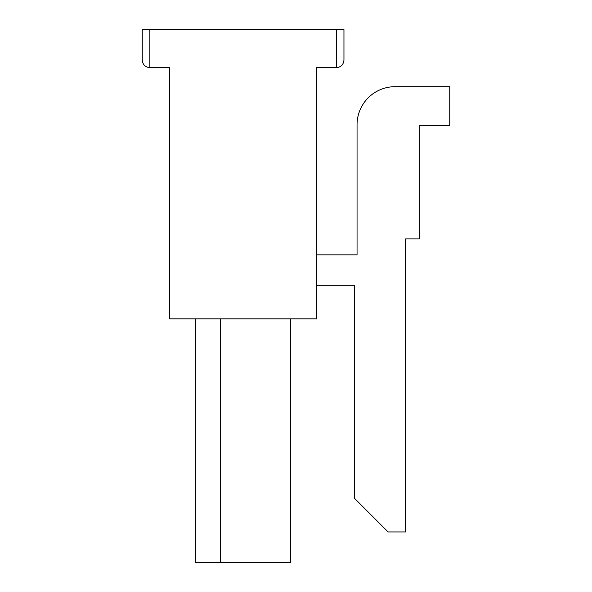 <?xml version="1.0" encoding="UTF-8"?>
<svg xmlns="http://www.w3.org/2000/svg" width="592" height="592" viewBox="0 0 592 592"><rect width="100%" height="100%" fill="white"/><g stroke="black" fill="none" stroke-linecap="round" stroke-linejoin="round"><path stroke-width="0.89" d="M357.05 254.863L357.05 124.742L357.05 254.863L316.55 254.863M195.53 318.836L195.53 562.4L290.672 562.4L290.672 318.836M142.25 29.6L343.952 29.6L343.952 60.044C343.493 64.661 340.955 67.199 336.337 67.658L316.55 67.658L316.55 318.836L169.652 318.836L169.652 67.658L149.857 67.658C145.247 67.199 142.709 64.661 142.25 60.044L142.25 29.6M316.55 285.307L354.608 285.307L354.608 498.427L388.1 531.956L405.631 531.956L405.631 238.916L419.306 238.916L419.306 125.63L449.75 125.63L449.75 86.684L395.108 86.684A38.058 38.058 0 0 0 357.05 124.742M354.608 446.324L354.608 285.307M220.268 318.836L220.268 562.4M149.857 29.6L149.857 67.658C145.247 67.199 142.709 64.661 142.25 60.044M336.337 29.6L336.337 67.658C340.955 67.199 343.493 64.661 343.952 60.044"/></g></svg>
